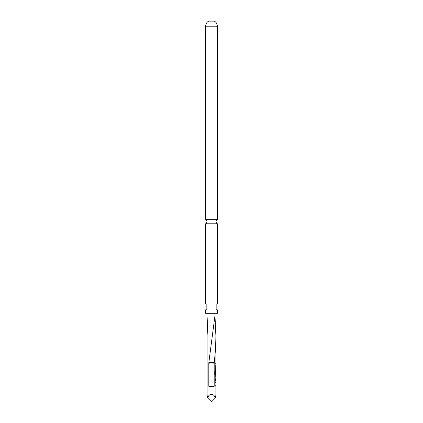 <?xml version="1.0" encoding="UTF-8"?>
<svg xmlns="http://www.w3.org/2000/svg" width="423" height="423" viewBox="0 0 423 423"><rect width="100%" height="100%" fill="white"/><g stroke="black" fill="none" stroke-linecap="round" stroke-linejoin="round"><path stroke-width="0.63" d="M205.636 219.68L217.364 219.68A2.3 2.3 0 0 0 217.364 223.788L205.636 223.788A2.3 2.3 0 0 0 205.636 219.68L205.636 26.194L217.364 26.194C217.29 23.968 216.29 22.287 214.376 21.15L208.624 21.15C206.71 22.287 205.71 23.968 205.636 26.194M215.756 386.231L215.756 385.385M215.656 382.535L215.756 381.694M215.756 380.61L215.846 377.046L215.841 379.833M215.846 377.046L215.725 379.833M215.756 377.046L215.756 376.327M215.756 375.243L215.725 373.916M215.259 370.902L215.259 374.249L215.873 374.307L215.36 374.249L215.36 370.902L214.847 370.902L214.847 374.45L215.333 375.243L215.873 375.243L215.656 376.2M215.756 369.744L215.756 368.904M215.719 370.707L215.756 365.208M215.756 364.251L215.756 363.405M207.714 398.064L211.5 401.85L215.286 398.064C214.281 393.237 208.719 393.237 207.714 398.064L207.127 395.294L207.127 335.539L208.047 313.29M208.819 363.315L208.888 362.183L211.5 362.744L214.25 362.199L214.181 363.299L211.5 362.744L208.819 363.315L208.819 386.321L214.181 386.321L214.181 363.299M213.203 386.897L214.181 386.321L213.203 386.897L209.797 386.897L208.819 386.321M215 316.15L215.873 335.539C215.846 344.222 215.302 353.105 214.25 362.199M215.873 366.075L215.873 335.539M215.656 380.737L215.873 376.2M215.286 398.064L215.873 395.294L215.873 380.737M214.9 316.134L208.888 362.183M214.953 315.035L214.953 313.29M217.364 223.788L217.364 304.089L216.158 304.089L216.158 309.837L217.364 309.837L217.364 313.29L205.636 313.29L205.636 309.837L206.842 309.837L206.842 304.089L205.636 304.089L205.636 223.788M217.364 219.68L217.364 26.194"/></g></svg>
